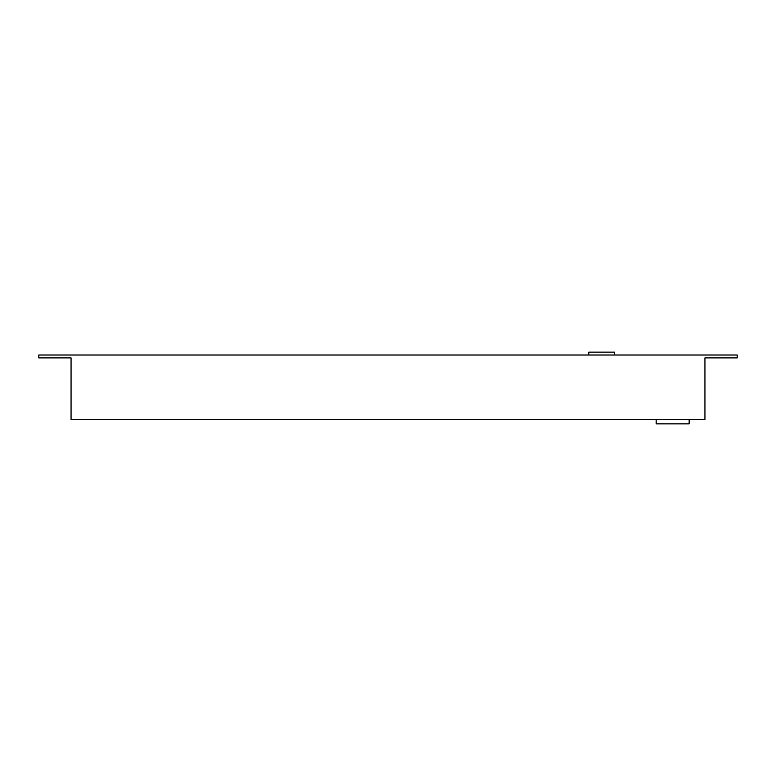 <?xml version="1.0" encoding="UTF-8"?>
<svg xmlns="http://www.w3.org/2000/svg" width="776" height="776" viewBox="0 0 776 776"><rect width="100%" height="100%" fill="white"/><g stroke="black" fill="none" stroke-linecap="round" stroke-linejoin="round"><path stroke-width="1.16" d="M704.938 419.554L71.062 419.554L71.062 357.881L38.8 357.881L38.8 355.02L737.2 355.02L737.2 357.881L704.938 357.881L704.938 419.554M614.582 355.02L614.582 352.149L588.771 352.149L588.771 355.02M689.156 419.554L689.156 423.851L656.176 423.851L656.176 419.554"/></g></svg>
